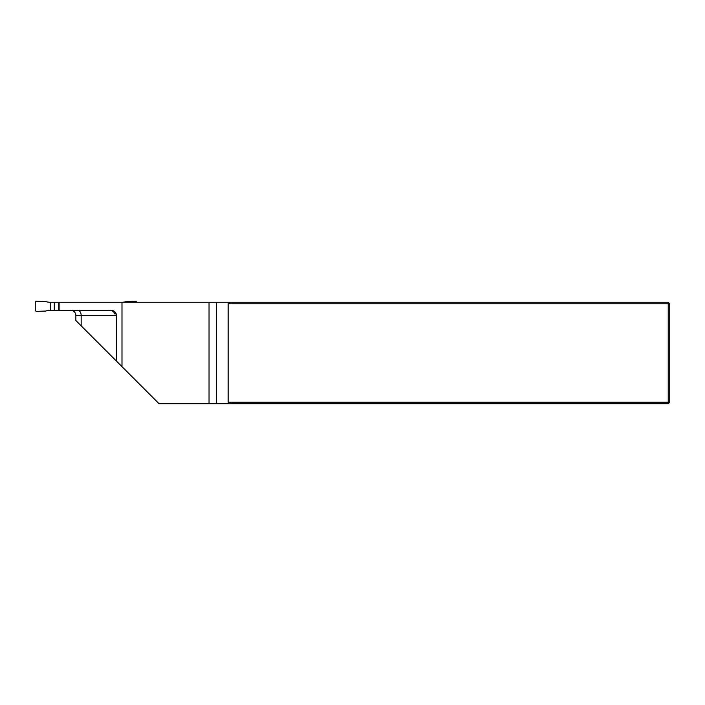 <?xml version="1.0" encoding="UTF-8"?>
<svg xmlns="http://www.w3.org/2000/svg" width="705" height="705" viewBox="0 0 705 705"><rect width="100%" height="100%" fill="white"/><g stroke="black" fill="none" stroke-linecap="round" stroke-linejoin="round"><path stroke-width="1.06" d="M81.154 325.816L81.154 315.443L75.858 315.443L75.858 320.519L116.466 361.127L116.466 315.443C116.158 312.368 114.466 310.676 111.39 310.367L58.903 310.367L58.903 302.251L121.991 302.251L121.991 366.653L159.101 403.771L209.032 403.771L209.032 302.251L121.991 302.251M216.558 302.251L668.225 302.251L668.225 303.767L228.138 303.767L228.138 402.247L668.225 402.247L668.225 303.767L669.75 303.767L669.75 402.247L668.225 403.771L216.558 403.771L216.558 302.251L209.032 302.251M209.032 403.771L216.558 403.771M230.315 403.771L228.138 402.247M228.138 303.767L230.315 302.251M668.225 403.771L668.225 402.247L669.75 402.247M668.225 302.251L669.75 303.767M116.228 313.919L114.792 313.919C113.928 311.672 112.289 310.491 109.883 310.367M75.858 315.443A5.076 5.076 0 0 0 70.782 310.367M121.991 366.653L116.466 361.127M59.114 302.251L59.114 310.367M58.903 302.251L50.222 302.251L50.222 310.367L58.903 310.367M54.285 302.251L54.285 310.367M50.222 302.251A15.228 15.228 0 0 1 45.702 301.564L36.105 301.229L35.25 302.242L35.25 310.376L36.105 311.381L45.702 311.055A15.228 15.228 0 0 1 50.222 310.367M121.798 302.251A15.228 15.228 0 0 0 126.318 301.564L135.915 301.229L136.77 302.251M116.466 315.443L81.154 315.443A5.076 3.313 90 0 0 77.841 310.367"/></g></svg>
